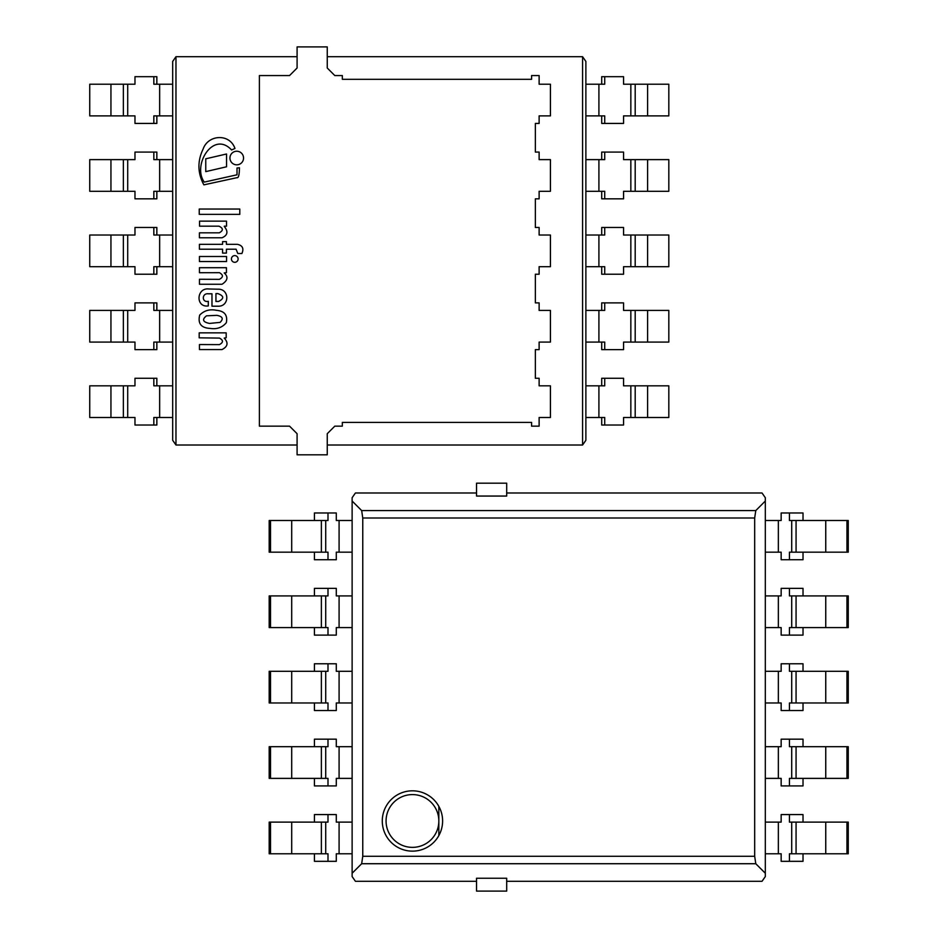 <?xml version="1.0" encoding="UTF-8"?>
<svg xmlns="http://www.w3.org/2000/svg" width="938" height="938" viewBox="0 0 938 938"><rect width="100%" height="100%" fill="white"/><g stroke="black" fill="none" stroke-linecap="round" stroke-linejoin="round"><path stroke-width="1.41" d="M239.788 209.045L199.243 209.045L199.243 214.368L239.788 214.368L239.788 209.045M226.539 166.788L226.539 153.984L205.762 158.815L205.762 171.619L226.539 166.788M226.55 256.484L199.442 256.484L199.442 261.538L226.55 261.538L226.55 256.484M199.442 344.551L199.442 349.557L222.025 349.557C227.828 346.579 228.567 342.757 224.217 338.09L226.175 337.762L226.175 332.861L199.184 332.861L199.184 337.832L219.433 338.09C223.455 340.248 223.455 342.429 219.433 344.621L199.442 344.551M209.479 323.434C202.796 322.039 201.811 319.506 206.524 315.825L216.866 315.344C222.658 316.446 223.725 318.791 220.09 322.379L209.479 323.434M210.194 328.406C216.854 329.449 222.224 327.55 226.328 322.707C227.793 315.121 224.487 310.994 216.432 310.314C209.819 308.93 204.238 310.513 199.7 315.098C197.66 323.54 201.154 327.972 210.194 328.406M215.939 293.594L217.862 293.594C224.076 295.927 224.323 298.542 218.601 301.45L215.939 301.45L215.939 293.594M211.976 293.793L211.976 306.198L217.862 306.198C229.763 306.832 229.751 288.658 217.862 289.197L208.928 288.986C196.394 287.356 195.303 307.781 208.295 305.929L208.295 301.321C201.494 302.763 201.846 292.949 208.295 293.793L211.976 293.793M234.957 148.474C229.798 133.255 208.142 134.451 203.124 149.048C197.308 161.113 197.555 173.061 203.863 184.856L236.997 177.669C238.51 178.173 239.342 174.878 239.46 167.773L237.009 168.008L237.009 174.796L204.296 182.101C191.938 165.276 213.301 130.136 231.569 149.974L234.957 148.474M199.466 279.266L199.466 284.261L222.025 284.261C227.758 280.532 228.485 276.757 224.217 272.923L226.433 272.677L226.433 267.705L199.442 267.705L199.442 272.712L219.469 272.677C223.432 274.998 223.385 277.226 219.351 279.348L199.466 279.266M241.898 253.518C244.068 248.511 242.567 245.451 237.373 244.326L226.41 244.326L226.41 241.629L222.587 241.629L222.587 244.326L199.419 244.326L199.419 249.215L222.587 249.215L222.587 253.096L226.41 253.096L226.41 249.215L236.083 249.215L237.818 253.518L241.898 253.518M224.288 226.175L226.515 226.175L226.515 221.133L199.536 221.133L199.536 226.175L218.953 226.175C223.35 228.262 223.467 230.478 219.293 232.823L199.407 232.823L199.407 237.771L222.025 237.771C227.664 235.344 228.415 231.58 224.288 226.468L224.288 226.175M234.77 262.3A3.342 3.342 0 0 0 237.666 257.282A3.342 3.342 0 0 0 231.874 257.282A3.342 3.342 0 0 0 234.77 262.3M236.751 164.83A6.801 6.801 0 0 0 242.637 154.629A6.801 6.801 0 0 0 230.865 154.629A6.801 6.801 0 0 0 236.751 164.83M259.392 426.157L289.549 426.157L297.088 433.696L297.088 454.813L327.256 454.813L327.256 433.696L334.796 426.157L342.335 426.157L342.335 422.393L531.588 422.393L531.588 426.157L539.127 426.157L539.127 417.492L550.43 417.492L550.43 385.823L539.127 385.823L539.127 378.284L535.352 378.284L535.352 349.628L539.127 349.628L539.127 342.089L550.43 342.089L550.43 310.419L539.127 310.419L539.127 302.88L535.352 302.88L535.352 274.224L539.127 274.224L539.127 266.685L550.43 266.685L550.43 235.028L539.127 235.028L539.127 227.477L535.352 227.477L535.352 198.833L539.127 198.833L539.127 191.293L550.43 191.293L550.43 159.624L539.127 159.624L539.127 152.085L535.352 152.085L535.352 123.429L539.127 123.429L539.127 115.89L550.43 115.89L550.43 84.221L539.127 84.221L539.127 75.556L531.588 75.556L531.588 79.32L342.335 79.32L342.335 75.556L334.796 75.556L327.256 68.017L327.256 46.9L297.088 46.9L297.088 68.017L289.549 75.556L259.392 75.556L259.392 426.157M289.549 426.157L297.088 433.696L297.088 445.011L175.969 445.011L172.686 440.285L172.686 61.427L175.969 56.702L175.969 445.011M175.969 56.702L297.088 56.702L297.088 68.017L289.549 75.556M582.58 445.011L582.58 56.702L585.875 61.427L585.875 440.285L582.58 445.011L327.256 445.011L327.256 433.696L334.796 426.157M334.796 75.556L327.256 68.017L327.256 56.702L582.58 56.702M531.588 79.32L342.335 79.32M535.352 152.085L535.352 123.429M535.352 227.477L535.352 198.833M535.352 302.88L535.352 274.224M535.352 378.284L535.352 349.628M342.335 422.393L531.588 422.393M156.845 115.89L156.845 123.429L134.978 123.429L134.978 115.89L123.359 115.89L123.359 84.221L89.743 84.221L89.743 115.89L123.359 115.89M153.832 123.429L153.832 115.89L159.648 115.89L159.648 84.221L153.832 84.221L153.832 76.682L156.845 76.682L156.845 84.221M153.832 76.682L134.978 76.682L134.978 84.221L123.359 84.221M159.648 115.89L172.686 115.89L172.686 84.221L159.648 84.221M156.845 191.293L156.845 198.833L134.978 198.833L134.978 191.293L123.359 191.293L123.359 159.624L89.743 159.624L89.743 191.293L123.359 191.293M153.832 198.833L153.832 191.293L159.648 191.293L159.648 159.624L153.832 159.624L153.832 152.085L156.845 152.085L156.845 159.624M153.832 152.085L134.978 152.085L134.978 159.624L123.359 159.624M159.648 191.293L172.686 191.293L172.686 159.624L159.648 159.624M156.845 266.685L156.845 274.224L134.978 274.224L134.978 266.685L123.359 266.685L123.359 235.028L89.743 235.028L89.743 266.685L123.359 266.685M153.832 274.224L153.832 266.685L159.648 266.685L159.648 235.028L153.832 235.028L153.832 227.477L156.845 227.477L156.845 235.028M153.832 227.477L134.978 227.477L134.978 235.028L123.359 235.028M159.648 266.685L172.686 266.685L172.686 235.028L159.648 235.028M156.845 342.089L156.845 349.628L134.978 349.628L134.978 342.089L123.359 342.089L123.359 310.419L89.743 310.419L89.743 342.089L123.359 342.089M153.832 349.628L153.832 342.089L159.648 342.089L159.648 310.419L153.832 310.419L153.832 302.88L156.845 302.88L156.845 310.419M153.832 302.88L134.978 302.88L134.978 310.419L123.359 310.419M159.648 342.089L172.686 342.089L172.686 310.419L159.648 310.419M156.845 417.492L156.845 425.031L134.978 425.031L134.978 417.492L123.359 417.492L123.359 385.823L89.743 385.823L89.743 417.492L123.359 417.492M153.832 425.031L153.832 417.492L159.648 417.492L159.648 385.823L153.832 385.823L153.832 378.284L156.845 378.284L156.845 385.823M153.832 378.284L134.978 378.284L134.978 385.823L123.359 385.823M159.648 417.492L172.686 417.492L172.686 385.823L159.648 385.823M601.704 115.89L601.704 123.429L623.571 123.429L623.571 115.89L635.19 115.89L635.19 84.221L668.817 84.221L668.817 115.89L635.19 115.89M604.717 123.429L604.717 115.89L598.913 115.89L598.913 84.221L585.875 84.221L585.875 115.89L598.913 115.89M630.84 115.89L630.84 84.221L623.571 84.221L623.571 76.682L604.717 76.682L604.717 84.221L598.913 84.221M604.717 76.682L601.704 76.682L601.704 84.221M630.84 84.221L635.19 84.221M601.704 191.293L601.704 198.833L623.571 198.833L623.571 191.293L635.19 191.293L635.19 159.624L668.817 159.624L668.817 191.293L635.19 191.293M604.717 198.833L604.717 191.293L598.913 191.293L598.913 159.624L585.875 159.624L585.875 191.293L598.913 191.293M630.84 191.293L630.84 159.624L623.571 159.624L623.571 152.085L604.717 152.085L604.717 159.624L598.913 159.624M604.717 152.085L601.704 152.085L601.704 159.624M630.84 159.624L635.19 159.624M601.704 266.685L601.704 274.224L623.571 274.224L623.571 266.685L635.19 266.685L635.19 235.028L668.817 235.028L668.817 266.685L635.19 266.685M604.717 274.224L604.717 266.685L598.913 266.685L598.913 235.028L585.875 235.028L585.875 266.685L598.913 266.685M630.84 266.685L630.84 235.028L623.571 235.028L623.571 227.477L604.717 227.477L604.717 235.028L598.913 235.028M604.717 227.477L601.704 227.477L601.704 235.028M630.84 235.028L635.19 235.028M601.704 342.089L601.704 349.628L623.571 349.628L623.571 342.089L635.19 342.089L635.19 310.419L668.817 310.419L668.817 342.089L635.19 342.089M604.717 349.628L604.717 342.089L598.913 342.089L598.913 310.419L585.875 310.419L585.875 342.089L598.913 342.089M630.84 342.089L630.84 310.419L623.571 310.419L623.571 302.88L604.717 302.88L604.717 310.419L598.913 310.419M604.717 302.88L601.704 302.88L601.704 310.419M630.84 310.419L635.19 310.419M601.704 417.492L601.704 425.031L623.571 425.031L623.571 417.492L635.19 417.492L635.19 385.823L668.817 385.823L668.817 417.492L635.19 417.492M604.717 425.031L604.717 417.492L598.913 417.492L598.913 385.823L585.875 385.823L585.875 417.492L598.913 417.492M630.84 417.492L630.84 385.823L623.571 385.823L623.571 378.284L604.717 378.284L604.717 385.823L598.913 385.823M604.717 378.284L601.704 378.284L601.704 385.823M630.84 385.823L635.19 385.823M476.539 496.05L476.539 483.187L506.696 483.187L506.696 496.05L476.539 496.05M506.696 878.238L506.696 891.1L476.539 891.1L476.539 878.238L506.696 878.238M438.832 835.582L438.832 806.375M412.45 790.816A30.157 30.157 0 0 0 386.327 836.063A30.157 30.157 0 0 0 438.562 836.063A30.157 30.157 0 0 0 412.45 790.816M476.539 881.298L355.42 881.298L352.125 876.573L352.125 501.033L361.669 510.577L755.782 510.577L765.314 501.033L765.314 497.715L762.031 492.989L506.696 492.989M352.125 501.033L352.125 497.715L355.42 492.989L476.539 492.989M765.314 501.033L765.314 876.573L762.031 881.298L506.696 881.298M765.314 873.255L755.782 863.722L361.669 863.722L362.76 856.288L754.68 856.288L754.68 517.999L362.76 517.999L361.669 510.577M362.76 856.288L362.76 517.999M361.669 863.722L352.125 873.255M755.782 510.577L754.68 517.999M754.68 856.288L755.782 863.722M314.429 822.11L314.429 814.571L327.995 814.571L327.995 822.11L321.371 822.11L321.371 853.779L269.183 853.779L269.183 822.11L321.371 822.11M327.995 814.571L336.296 814.571L336.296 822.11L339.087 822.11L339.087 853.779L352.125 853.779L352.125 822.11L339.087 822.11M314.429 853.779L314.429 861.319L336.296 861.319L336.296 853.779L339.087 853.779M327.995 861.319L327.995 853.779L321.371 853.779M270.507 822.11L270.507 853.779M314.429 746.707L314.429 739.167L327.995 739.167L327.995 746.707L321.371 746.707L321.371 778.376L269.183 778.376L269.183 746.707L321.371 746.707M327.995 739.167L336.296 739.167L336.296 746.707L339.087 746.707L339.087 778.376L352.125 778.376L352.125 746.707L339.087 746.707M314.429 778.376L314.429 785.915L336.296 785.915L336.296 778.376L339.087 778.376M327.995 785.915L327.995 778.376L321.371 778.376M270.507 746.707L270.507 778.376M314.429 671.315L314.429 663.776L327.995 663.776L327.995 671.315L321.371 671.315L321.371 702.972L269.183 702.972L269.183 671.315L321.371 671.315M327.995 663.776L336.296 663.776L336.296 671.315L339.087 671.315L339.087 702.972L352.125 702.972L352.125 671.315L339.087 671.315M314.429 702.972L314.429 710.523L336.296 710.523L336.296 702.972L339.087 702.972M327.995 710.523L327.995 702.972L321.371 702.972M270.507 671.315L270.507 702.972M314.429 595.911L314.429 588.372L327.995 588.372L327.995 595.911L321.371 595.911L321.371 627.581L269.183 627.581L269.183 595.911L321.371 595.911M327.995 588.372L336.296 588.372L336.296 595.911L339.087 595.911L339.087 627.581L352.125 627.581L352.125 595.911L339.087 595.911M314.429 627.581L314.429 635.12L336.296 635.12L336.296 627.581L339.087 627.581M327.995 635.12L327.995 627.581L321.371 627.581M270.507 595.911L270.507 627.581M314.429 520.508L314.429 512.969L327.995 512.969L327.995 520.508L321.371 520.508L321.371 552.177L269.183 552.177L269.183 520.508L321.371 520.508M327.995 512.969L336.296 512.969L336.296 520.508L339.087 520.508L339.087 552.177L352.125 552.177L352.125 520.508L339.087 520.508M314.429 552.177L314.429 559.716L336.296 559.716L336.296 552.177L339.087 552.177M327.995 559.716L327.995 552.177L321.371 552.177M270.507 520.508L270.507 552.177M846.944 822.11L846.944 853.779L848.257 853.779L848.257 822.11L789.444 822.11L789.444 814.571L803.022 814.571L803.022 822.11M789.444 814.571L781.155 814.571L781.155 822.11L778.352 822.11L778.352 853.779L781.155 853.779L781.155 861.319L789.444 861.319L789.444 853.779L846.944 853.779M789.444 861.319L803.022 861.319L803.022 853.779M778.352 822.11L765.314 822.11L765.314 853.779L778.352 853.779M846.944 746.707L846.944 778.376L848.257 778.376L848.257 746.707L789.444 746.707L789.444 739.167L803.022 739.167L803.022 746.707M789.444 739.167L781.155 739.167L781.155 746.707L778.352 746.707L778.352 778.376L781.155 778.376L781.155 785.915L789.444 785.915L789.444 778.376L846.944 778.376M789.444 785.915L803.022 785.915L803.022 778.376M778.352 746.707L765.314 746.707L765.314 778.376L778.352 778.376M846.944 671.315L846.944 702.972L848.257 702.972L848.257 671.315L789.444 671.315L789.444 663.776L803.022 663.776L803.022 671.315M789.444 663.776L781.155 663.776L781.155 671.315L778.352 671.315L778.352 702.972L781.155 702.972L781.155 710.523L789.444 710.523L789.444 702.972L846.944 702.972M789.444 710.523L803.022 710.523L803.022 702.972M778.352 671.315L765.314 671.315L765.314 702.972L778.352 702.972M846.944 595.911L846.944 627.581L848.257 627.581L848.257 595.911L789.444 595.911L789.444 588.372L803.022 588.372L803.022 595.911M789.444 588.372L781.155 588.372L781.155 595.911L778.352 595.911L778.352 627.581L781.155 627.581L781.155 635.12L789.444 635.12L789.444 627.581L846.944 627.581M789.444 635.12L803.022 635.12L803.022 627.581M778.352 595.911L765.314 595.911L765.314 627.581L778.352 627.581M846.944 520.508L846.944 552.177L848.257 552.177L848.257 520.508L789.444 520.508L789.444 512.969L803.022 512.969L803.022 520.508M789.444 512.969L781.155 512.969L781.155 520.508L778.352 520.508L778.352 552.177L781.155 552.177L781.155 559.716L789.444 559.716L789.444 552.177L846.944 552.177M789.444 559.716L803.022 559.716L803.022 552.177M778.352 520.508L765.314 520.508L765.314 552.177L778.352 552.177M110.942 115.89L110.942 84.221M127.709 115.89L127.709 84.221M110.942 191.293L110.942 159.624M127.709 191.293L127.709 159.624M110.942 266.685L110.942 235.028M127.709 266.685L127.709 235.028M110.942 342.089L110.942 310.419M127.709 342.089L127.709 310.419M110.942 417.492L110.942 385.823M127.709 417.492L127.709 385.823M647.607 115.89L647.607 84.221M647.607 191.293L647.607 159.624M647.607 266.685L647.607 235.028M647.607 342.089L647.607 310.419M647.607 417.492L647.607 385.823M412.45 794.592A26.393 26.393 0 0 0 389.598 834.175A26.393 26.393 0 0 0 435.302 834.175A26.393 26.393 0 0 0 412.45 794.592M291.706 822.11L291.706 853.779M325.721 822.11L325.721 853.779M291.706 746.707L291.706 778.376M325.721 746.707L325.721 778.376M291.706 671.315L291.706 702.972M325.721 671.315L325.721 702.972M291.706 595.911L291.706 627.581M325.721 595.911L325.721 627.581M291.706 520.508L291.706 552.177M325.721 520.508L325.721 552.177M825.745 822.11L825.745 853.779M796.069 822.11L796.069 853.779M791.719 822.11L791.719 853.779M825.745 746.707L825.745 778.376M796.069 746.707L796.069 778.376M791.719 746.707L791.719 778.376M825.745 671.315L825.745 702.972M796.069 671.315L796.069 702.972M791.719 671.315L791.719 702.972M825.745 595.911L825.745 627.581M796.069 595.911L796.069 627.581M791.719 595.911L791.719 627.581M825.745 520.508L825.745 552.177M796.069 520.508L796.069 552.177M791.719 520.508L791.719 552.177"/></g></svg>
